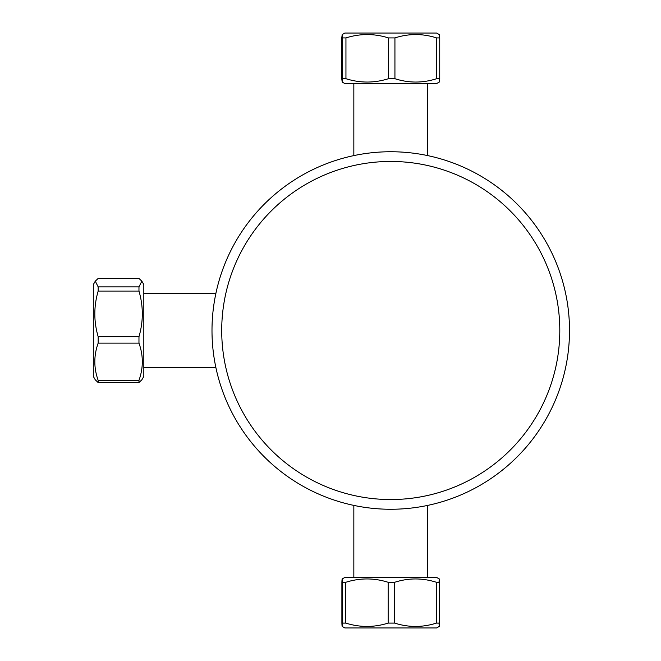 <?xml version="1.0" encoding="UTF-8"?>
<svg xmlns="http://www.w3.org/2000/svg" width="661" height="661" viewBox="0 0 661 661"><rect width="100%" height="100%" fill="white"/><g stroke="black" fill="none" stroke-linecap="round" stroke-linejoin="round"><path stroke-width="0.99" d="M390.758 499.542A169.042 169.042 0 0 1 244.363 245.975A169.042 169.042 0 0 1 537.153 245.975A169.042 169.042 0 0 1 390.758 499.542M390.758 509.259A178.759 178.759 0 0 0 545.565 241.125A178.759 178.759 0 0 0 235.944 241.125A178.759 178.759 0 0 0 390.758 509.259M345.951 78.709L345.951 37.908C360.113 33.455 374.275 33.455 388.437 37.908L388.437 78.709C374.275 83.162 360.113 83.162 345.951 78.709L342.605 78.709L342.175 82.022L341.77 78.709L341.77 37.908L342.175 34.603L342.605 37.908L345.951 37.908M342.605 37.908L342.605 78.709M388.437 37.908L394.931 37.908C408.82 33.455 422.701 33.455 436.591 37.908L439.739 37.908L439.342 34.603L436.657 33.05L344.86 33.05L342.175 34.603M342.175 82.022L344.86 83.567L436.657 83.567L439.342 82.022L439.739 78.709L436.591 78.709C422.701 83.162 408.82 83.162 394.931 78.709L388.437 78.709M394.931 78.709L394.931 37.908M439.739 78.709L439.739 37.908M436.591 37.908L436.591 78.709M95.283 281.173L93.308 284.602L93.308 376.398L95.283 379.827L98.167 382.562L98.167 380.339C93.713 367.937 93.713 355.527 98.167 343.125L98.167 336.73C93.713 321.502 93.713 306.283 98.167 291.063L98.167 286.891L95.283 281.173L98.167 278.438L138.967 278.438L141.842 281.173L138.967 286.891L138.967 291.063C143.42 306.283 143.42 321.502 138.967 336.73L138.967 343.125C143.42 355.527 143.42 367.937 138.967 380.339L138.967 382.562L141.842 379.827L143.825 376.398L143.825 284.602L141.842 281.173M138.967 286.891L98.167 286.891M98.167 291.063L138.967 291.063M138.967 336.73L98.167 336.73M98.167 343.125L138.967 343.125M138.967 380.339L98.167 380.339M98.167 382.562L138.967 382.562M439.036 623.092C439.235 627.545 439.425 627.545 439.615 623.092L439.615 582.291C439.425 577.838 439.235 577.838 439.036 582.291M342.175 626.405L344.86 627.95L436.657 627.95L439.334 626.405M439.615 623.092L436.442 623.092C422.511 627.545 408.581 627.545 394.65 623.092L388.156 623.092C374.035 627.545 359.915 627.545 345.786 623.092L342.472 623.092C342.282 627.545 342.084 627.545 341.894 623.092L341.894 582.291C342.084 577.838 342.282 577.838 342.472 582.291L345.786 582.291C359.915 577.838 374.035 577.838 388.156 582.291L394.65 582.291C408.581 577.838 422.511 577.838 436.442 582.291L439.615 582.291M341.894 582.291C342.084 577.838 342.282 577.838 342.472 582.291L342.472 623.092C342.282 627.545 342.084 627.545 341.894 623.092M439.334 578.978L436.657 577.433L344.86 577.433L342.175 578.978M436.442 582.291L436.442 623.092M345.786 623.092L345.786 582.291M388.156 582.291L388.156 623.092M394.65 623.092L394.65 582.291M353.842 83.567L353.842 155.599M427.675 83.567L427.675 155.599M143.825 367.417L215.85 367.417M143.825 293.583L215.85 293.583M427.675 577.433L427.675 505.401M353.842 577.433L353.842 505.401"/></g></svg>
